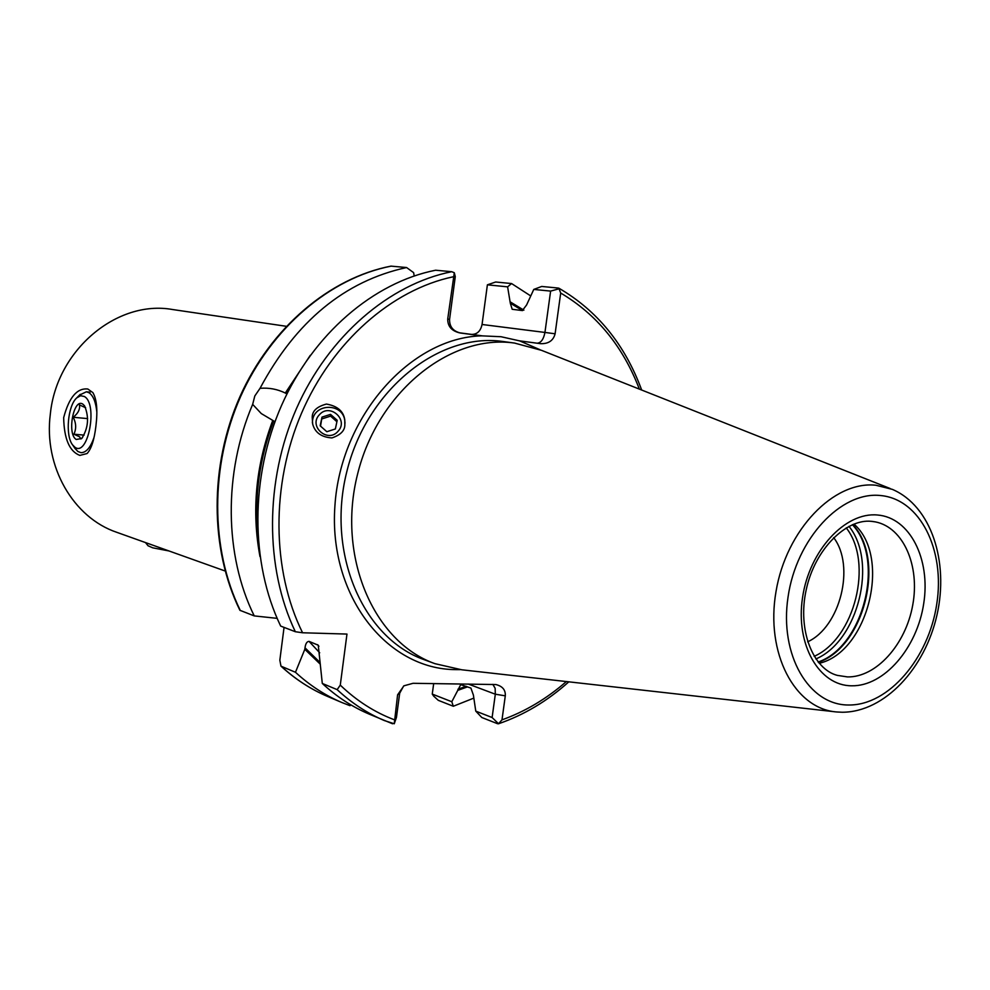 <?xml version="1.0" encoding="UTF-8"?>
<svg xmlns="http://www.w3.org/2000/svg" width="990" height="990" viewBox="0 0 990 990"><rect width="100%" height="100%" fill="white"/><g stroke="black" fill="none" stroke-linecap="round" stroke-linejoin="round"><path stroke-width="1.49" d="M286.271 326.292L172.421 309.499C117.266 299.574 56.628 349.779 50.329 414.092C43.473 466.463 73.334 517.721 116.795 532.323L225.163 571.02M87.813 389.008L92.85 392.585C96.797 399.218 97.824 410.429 95.906 426.207C94.26 439.869 91.315 448.977 87.058 453.544L79.843 455.4C69.473 451.465 64.09 438.867 63.669 417.644C69.028 397.386 77.084 387.845 87.813 389.008M344.99 423.213L344.743 420.305C342.515 402.67 314.065 403.178 312.518 420.911L312.37 422.73M312.209 417.285L312.667 424.042C315.006 432.581 321.416 437.209 331.922 437.927C340.548 435.018 344.854 430.65 344.854 424.834L344.755 419.735C343.493 411.209 337.38 405.974 326.44 404.068C316.973 406.556 312.221 410.961 312.209 417.285M819.2 663.3C867.958 652.224 891.78 556.776 853.962 524.094M807.654 641.829C840.263 626.893 855.434 566.119 833.679 537.607M460.573 333.036L481.709 335.845L501.027 336.724L519.639 340.882L540.503 343.666L519.503 340.845M890.208 488.528L541.493 350.324L514.54 343.072C450.314 333.642 377.673 391.755 357.514 474.371C336.699 556.838 373.762 642.065 434.957 663.671L461.748 669.784L834.471 711.723M533.771 289.427L541.703 286.457L558.372 288.065L559.053 288.795L550.613 291.097L533.771 289.427L526.581 304.994L522.336 310.575L512.189 309.288L510.308 303.2L507.61 286.84L487.389 284.823L482.056 324.485L544.946 332.442C543.584 339.36 540.961 342.948 537.075 343.208M460.56 333.024C453.086 331.242 449.423 326.688 449.571 319.362L455.276 276.618L454.299 272.745L451.737 271.706L435.637 270.221C373.651 282.472 313.273 333.816 281.606 405.306C250.086 476.834 250.247 562.902 280.677 626.088L295.329 631.719L302.569 632.771L346.97 634.07L340.275 685.117L337.157 689.634C351.524 702.987 367.253 713.295 384.318 720.547L394.268 723.764L397.596 694.832L403.945 685.81L413.053 683.298L495.903 684.548C502.536 686.206 505.667 689.968 505.296 695.834L501.992 719.854L498.527 723.727L497.549 723.715L481.796 717.502L475.769 711.129L473.406 695.129L470.918 688.087L460.709 684.647L457.776 690.364L467.589 686.837M523.883 310.167L510.469 302.037M530.628 295.874L511.57 283.548L507.61 286.84M457.776 690.364L451.811 701.737L453.309 706.254L473.579 698.21M453.309 706.254L438.285 700.338L433.67 696.119L432.259 694.089L433.682 683.57M487.389 284.823L495.693 282.002L511.57 283.548M286.989 393.958L285.293 393.03C277.324 389.144 268.909 387.573 260.036 388.315L254.814 395.963L252.66 404.365L261.286 413.572L274.44 421.394M272.733 420.478C255.742 465.783 251.497 511.174 259.999 556.652M310.266 355.348L285.293 393.03M252.66 404.365C223.294 473.158 224.421 555.675 254.244 615.904L277.138 618.354M260.036 388.315C295.923 321.28 344.768 281.012 406.581 267.535L413.622 272.634L414.191 275.938M406.581 267.535L390.976 266.124C329.744 277.98 270.703 327.665 239.939 396.656C209.348 465.696 209.756 548.819 239.889 610.286L254.244 615.904M337.157 689.634L322.295 683.447C336.588 696.688 352.23 706.909 369.208 714.124L392.572 723.777M322.295 683.447L318.26 645.208L309.029 641.371C306.888 641.508 305.551 643.661 305.007 647.819L304.809 649.304L320.314 664.228M304.809 649.304L295.466 672.272C309.623 685.303 325.091 695.388 341.897 702.529L349.94 705.672L351.079 704.991M295.466 672.272L280.974 666.146L279.836 660.206L284.056 627.388M639.367 389.12C622.97 346.413 596.747 314.387 560.699 293.04L559.053 288.795M560.699 293.04L555.105 333.791C553.311 340.659 548.448 343.951 540.503 343.666M459.979 332.949C451.749 331.068 447.666 326.44 447.715 319.065L449.571 319.362M454.299 272.745L447.715 319.065M459.088 332.751L471.537 334.397C477.106 334.459 480.608 331.143 482.056 324.485M550.613 291.097L544.946 332.442L555.105 333.791M475.769 711.129L492.117 717.527L495.322 694.2L468.221 684.028M492.117 717.527L498.527 723.727M394.268 723.764L396.458 717.354L399.675 693.248L403.635 686.008M432.259 694.089L451.811 701.737M492.822 684.362L495.149 688.285L495.322 694.2L505.296 695.834M84.36 396.507L80.623 395.715L76.775 397.856C67.778 405.529 65.105 435.588 72.579 444.881L74.745 447.084C87.937 457.801 98.27 403.982 84.36 396.507M96.81 411.902C95.82 402.076 93.246 395.691 89.075 392.758L86.377 391.78L79.509 395.084M74.918 448.297L77.876 451.489L80.933 452.665C86.13 452.702 90.498 447.629 94.025 437.432M85.66 407.769L79.46 404.91C80.178 409.278 78.086 413.399 73.198 417.273C76.218 423.114 76.453 428.757 73.891 434.214L79.547 436.776L80.895 438.991L82.578 437.543M76.193 439.473L81.675 438.545C88.308 428.225 89.286 417.335 84.596 405.888L82.9 404.18C73.668 397.349 66.763 433.954 76.193 439.473M84.138 435.105L73.891 434.214M87.64 418.597L73.198 417.273M319.386 414.773C308.187 426.183 327.715 443.532 337.998 431.306C349.161 419.896 329.658 402.596 319.386 414.773M320.154 425.787L326.836 431.714L335.363 428.967L337.206 420.292L330.536 414.377L322.01 417.112L320.154 425.787M320.55 426.133L322.01 417.112M330.536 414.377L330.586 416.122L322.109 418.844M330.586 416.122L336.897 421.728M169.042 550.972L152.708 547.817L148.055 545.75M875.568 521.928L871.349 521.334C846.475 518.562 814.881 548.893 806.219 589.743C797.136 630.568 813.434 669.215 837.268 675.366L847.44 676.913C876.187 677.544 905.677 644.564 912.706 605.224C920.081 565.933 903.548 527.571 875.568 521.928L871.819 521.346M818.346 662.273C864.245 647.2 886.149 559.474 852.724 524.589M818.136 662.025C863.676 646.569 885.357 559.758 852.427 524.712M815.859 658.969C858.12 641.161 877.907 561.924 848.975 526.346M814.164 656.345C854.754 638.538 873.7 562.654 846.24 527.856M481.709 335.845C410.838 337.553 340.585 416.097 334.917 505.853C328.358 595.609 386.781 669.537 455.92 669.624L460.214 669.624M540.082 349.755L519.639 340.882M503.935 341.624L503.056 341.513C439.065 332.12 366.795 389.738 346.797 471.698C326.156 553.497 363.107 638.117 424.079 659.649L434.957 663.671M842.416 712.243C884.936 712.058 925.068 668.077 936.986 614.939C949.063 561.862 931.33 505.964 892.275 489.345L875.927 485.249C833.902 480.521 786.221 529.811 776.024 591.5C765.245 653.14 794.735 708.852 836.699 711.971L841.723 712.218M880.444 495.52C840.894 491.189 796.307 538.894 788.052 596.982C779.192 655.046 808.941 705.462 848.838 705.004C888.624 705.412 928.657 658.338 936.738 604.172C945.363 550.044 920.155 498.985 880.444 495.52M877.511 515.01C845.237 511.781 809.251 550.638 802.531 597.688C795.329 644.713 819.225 685.872 851.734 685.798C884.157 686.416 917.124 647.98 923.72 603.541C930.773 559.127 909.897 517.535 877.511 515.01M522.572 310.588L510.308 303.2M457.937 689.226L466.166 686.293M297.891 373.985L286.209 393.55M273.661 420.973C259.59 458.098 254.306 495.903 257.833 534.39M391.273 266.112C330.4 277.905 271.359 327.542 240.545 396.668C209.892 465.845 210.301 549.153 240.335 610.558M340.275 685.117C356.511 700.71 374.505 712.255 394.268 719.742M317.518 644.676L318.929 646.322M309.029 641.371L319.696 652.781M305.007 647.819L320.141 662.582M281.346 666.381C295.416 679.301 310.81 689.312 327.504 696.416L341.897 702.529M501.992 719.854C525.195 711.525 546.641 698.767 566.354 681.553M453.358 276.755C391.929 289.637 332.355 341.612 301.517 413.238C270.827 484.902 271.767 570.525 302.569 632.771M451.737 271.706C389.355 284.118 328.494 336.105 296.517 408.449C264.701 480.831 264.751 567.889 295.329 631.719M482.142 335.833L471.537 334.397M399.675 693.248L397.596 694.832M93.295 393.278L92.85 392.585M87.764 452.801L87.058 453.544M836.699 711.971L842.131 712.243M327.504 696.416C310.662 689.25 295.144 679.165 280.974 666.146M558.904 288.214C597.354 310.65 624.938 344.594 641.681 390.035M568.817 681.825C547.458 701.019 523.982 715.015 498.403 723.814M503.489 341.562L514.973 343.134M72.579 444.881L75.351 448.928M76.775 397.856L80.227 394.354M90.115 392.164L86.377 391.78M148.129 545.861L145.456 542.532"/></g></svg>

